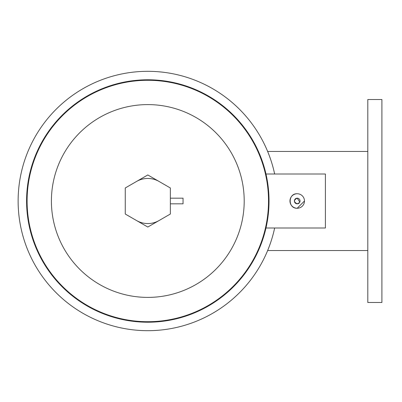 <?xml version="1.0" encoding="UTF-8"?>
<svg xmlns="http://www.w3.org/2000/svg" width="402" height="402" viewBox="0 0 402 402"><rect width="100%" height="100%" fill="white"/><g stroke="black" fill="none" stroke-linecap="round" stroke-linejoin="round"><path stroke-width="0.6" d="M125.253 214.02L147.805 227.04L170.358 214.02L170.358 187.98L147.805 174.96L125.253 187.98L125.253 214.02M299.56 202.568L297.214 203.819A2.819 2.819 0 0 0 300.033 201A2.819 2.819 0 0 0 297.214 198.181A2.819 2.819 0 0 0 294.395 201A2.819 2.819 0 0 0 297.214 203.819C293.581 201.94 293.581 200.06 297.214 198.181L299.822 202.08M147.805 79.782A121.218 121.218 0 0 1 269.023 201A121.218 121.218 0 0 1 147.805 322.218A121.218 121.218 0 0 1 26.587 201A121.218 121.218 0 0 1 147.805 79.782A121.218 121.218 0 0 0 26.587 201A121.218 121.218 0 0 0 147.805 322.218M304.475 201L297.214 208.256A7.256 7.256 0 0 0 304.475 201A7.256 7.256 0 0 0 297.214 193.744A7.256 7.256 0 0 0 289.958 201A7.256 7.256 0 0 0 297.214 208.256C287.852 208.713 287.852 193.287 297.214 193.744M325.404 227.994L325.404 174.006L265.983 174.006L267.511 181.905L269.023 200.99L267.516 220.075L265.983 227.994L325.404 227.994M274.641 227.994A129.675 129.675 0 0 1 18.13 201A129.675 129.675 0 0 1 274.641 174.006M170.358 203.819L183.046 203.819L183.046 198.181L170.358 198.181M136.529 181.468A22.552 22.552 0 0 1 159.081 181.468M159.081 220.532A22.552 22.552 0 0 1 136.529 220.532M367.805 151.453L267.647 151.453M367.805 250.546L267.647 250.546M381.9 302.485L381.9 99.515L367.805 99.515L367.805 302.485L381.9 302.485M147.805 321.711A120.711 120.711 0 0 0 268.516 201A120.711 120.711 0 0 0 147.805 80.289A120.711 120.711 0 0 0 27.095 201A120.711 120.711 0 0 0 147.805 321.711M147.805 104.6A96.4 96.4 0 0 1 244.205 201A96.4 96.4 0 0 1 147.805 297.4A96.4 96.4 0 0 1 51.406 201A96.4 96.4 0 0 1 147.805 104.6"/></g></svg>
